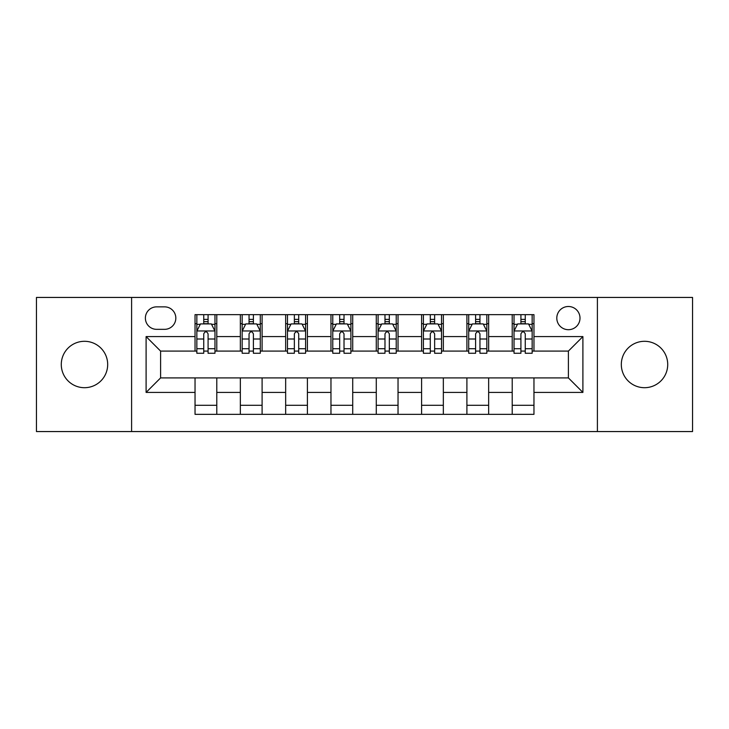 <?xml version="1.0" encoding="UTF-8"?>
<svg xmlns="http://www.w3.org/2000/svg" width="729" height="729" viewBox="0 0 729 729"><rect width="100%" height="100%" fill="white"/><g stroke="black" fill="none" stroke-linecap="round" stroke-linejoin="round"><path stroke-width="1.09" d="M644.518 341.3A23.2 23.2 0 0 0 621.318 364.5A23.2 23.2 0 0 0 644.518 387.7A23.2 23.2 0 0 0 667.718 364.5A23.2 23.2 0 0 0 644.518 341.3M84.482 341.3A23.2 23.2 0 0 0 61.282 364.5A23.2 23.2 0 0 0 84.482 387.7A23.2 23.2 0 0 0 107.682 364.5A23.2 23.2 0 0 0 84.482 341.3M568.401 306.499A11.6 11.6 0 0 0 556.801 318.099A11.6 11.6 0 0 0 568.401 329.699A11.6 11.6 0 0 0 580.002 318.099A11.6 11.6 0 0 0 568.401 306.499M597.397 431.559L692.55 431.559L692.55 297.441L597.397 297.441L597.397 431.559L131.603 431.559L131.603 297.441L36.45 297.441L36.45 431.559L131.603 431.559M156.617 329.335L164.59 329.335A11.236 11.236 0 0 0 175.826 318.099A11.236 11.236 0 0 0 164.59 306.863L156.617 306.863A11.236 11.236 0 0 0 145.381 318.099A11.236 11.236 0 0 0 156.617 329.335M597.397 297.441L131.603 297.441M195.035 392.412L146.101 392.412L146.101 336.588L195.035 336.588L195.035 351.086L160.599 351.086L160.599 377.914L195.035 377.914L195.035 414.345L533.965 414.345L533.965 377.914L568.401 377.914L568.401 351.086L533.965 351.086L533.965 336.588L582.899 336.588L582.899 392.412L533.965 392.412M533.965 336.588L533.965 314.655L195.035 314.655L195.035 336.588M512.214 314.655L512.214 351.086L514.027 351.086M520.916 351.086L525.263 351.086M532.152 351.086L533.965 351.086M512.214 351.086L486.835 351.086M466.906 314.655L466.906 351.086L468.711 351.086M475.6 351.086L479.955 351.086M466.906 351.086L441.528 351.086M421.59 314.655L421.59 351.086L423.403 351.086M430.292 351.086L434.639 351.086M421.59 351.086L396.221 351.086M376.282 314.655L376.282 351.086L378.096 351.086M384.985 351.086L389.332 351.086M376.282 351.086L350.904 351.086M330.966 314.655L330.966 351.086L332.779 351.086M339.668 351.086L344.015 351.086M330.966 351.086L305.597 351.086M285.659 314.655L285.659 351.086L287.472 351.086M294.361 351.086L298.708 351.086M285.659 351.086L260.289 351.086M240.351 314.655L240.351 351.086L242.165 351.086M249.045 351.086L253.4 351.086M240.351 351.086L214.973 351.086M195.035 351.086L196.848 351.086M203.737 351.086L208.084 351.086M195.035 377.914L216.786 377.914L216.786 414.345M533.965 377.914L216.786 377.914M216.786 314.655L216.786 351.086M195.035 323.722L196.848 323.722M203.737 323.722L208.084 323.722M214.973 323.722L216.786 323.722M195.035 405.278L216.786 405.278M240.351 377.914L240.351 414.345M262.094 314.655L262.094 351.086M240.351 323.722L242.165 323.722M249.045 323.722L253.4 323.722M260.289 323.722L262.094 323.722M262.094 377.914L262.094 414.345M240.351 405.278L262.094 405.278M285.659 377.914L285.659 414.345M307.41 377.914L307.41 414.345M285.659 405.278L307.41 405.278M307.41 314.655L307.41 351.086M285.659 323.722L287.472 323.722M294.361 323.722L298.708 323.722M305.597 323.722L307.41 323.722M330.966 377.914L330.966 414.345M352.718 377.914L352.718 414.345M330.966 405.278L352.718 405.278M352.718 314.655L352.718 351.086M330.966 323.722L332.779 323.722M339.668 323.722L344.015 323.722M350.904 323.722L352.718 323.722M376.282 377.914L376.282 414.345M398.034 377.914L398.034 414.345M376.282 405.278L398.034 405.278M398.034 314.655L398.034 351.086M376.282 323.722L378.096 323.722M384.985 323.722L389.332 323.722M396.221 323.722L398.034 323.722M421.59 377.914L421.59 414.345M443.341 377.914L443.341 414.345M421.59 405.278L443.341 405.278M443.341 314.655L443.341 351.086M421.59 323.722L423.403 323.722M430.292 323.722L434.639 323.722M441.528 323.722L443.341 323.722M466.906 377.914L466.906 414.345M488.649 377.914L488.649 414.345M466.906 405.278L488.649 405.278M488.649 314.655L488.649 351.086M466.906 323.722L468.711 323.722M475.6 323.722L479.955 323.722M486.835 323.722L488.649 323.722M512.214 377.914L512.214 414.345M512.214 405.278L533.965 405.278M512.214 323.722L514.027 323.722M520.916 323.722L525.263 323.722M532.152 323.722L533.965 323.722M160.599 351.086L146.101 336.588M160.599 377.914L146.101 392.412M582.899 336.588L568.401 351.086M582.899 392.412L568.401 377.914M208.084 319.375L203.737 319.375M214.973 348.717L208.084 348.717L208.084 353.264L214.973 353.264L214.973 331.148L211.346 323.904L200.475 323.904L196.848 331.148L196.848 353.264L203.737 353.264L203.737 348.717L196.848 348.717M196.848 331.148L196.848 314.655M214.973 331.148L214.973 314.655M203.737 323.904L203.737 314.655M208.084 314.655L208.084 323.904M208.084 348.717L208.084 333.873C206.635 331.075 205.186 331.075 203.737 333.873L203.737 348.717M253.4 319.375L249.045 319.375M260.289 348.717L253.4 348.717L253.4 353.264L260.289 353.264L260.289 331.148L256.663 323.904L245.782 323.904L242.165 331.148L242.165 353.264L249.045 353.264L249.045 348.717L242.165 348.717M242.165 331.148L242.165 314.655M260.289 331.148L260.289 314.655M249.045 323.904L249.045 314.655M253.4 314.655L253.4 323.904M253.4 348.717L253.4 333.873C251.952 331.075 250.503 331.075 249.045 333.873L249.045 348.717M298.708 319.375L294.361 319.375M305.597 348.717L298.708 348.717L298.708 353.264L305.597 353.264L305.597 331.148L301.97 323.904L291.099 323.904L287.472 331.148L287.472 353.264L294.361 353.264L294.361 348.717L287.472 348.717M287.472 331.148L287.472 314.655M305.597 331.148L305.597 314.655M294.361 323.904L294.361 314.655M298.708 314.655L298.708 323.904M298.708 348.717L298.708 333.873C297.259 331.075 295.81 331.075 294.361 333.873L294.361 348.717M344.015 319.375L339.668 319.375M350.904 348.717L344.015 348.717L344.015 353.264L350.904 353.264L350.904 331.148L347.277 323.904L336.406 323.904L332.779 331.148L332.779 353.264L339.668 353.264L339.668 348.717L332.779 348.717M332.779 331.148L332.779 314.655M350.904 331.148L350.904 314.655M339.668 323.904L339.668 314.655M344.015 314.655L344.015 323.904M344.015 348.717L344.015 333.873C342.575 331.075 341.117 331.075 339.668 333.873L339.668 348.717M389.332 319.375L384.985 319.375M396.221 348.717L389.332 348.717L389.332 353.264L396.221 353.264L396.221 331.148L392.594 323.904L381.723 323.904L378.096 331.148L378.096 353.264L384.985 353.264L384.985 348.717L378.096 348.717M378.096 331.148L378.096 314.655M396.221 331.148L396.221 314.655M384.985 323.904L384.985 314.655M389.332 314.655L389.332 323.904M389.332 348.717L389.332 333.873C387.883 331.075 386.434 331.075 384.985 333.873L384.985 348.717M434.639 319.375L430.292 319.375M441.528 348.717L434.639 348.717L434.639 353.264L441.528 353.264L441.528 331.148L437.901 323.904L427.03 323.904L423.403 331.148L423.403 353.264L430.292 353.264L430.292 348.717L423.403 348.717M423.403 331.148L423.403 314.655M441.528 331.148L441.528 314.655M430.292 323.904L430.292 314.655M434.639 314.655L434.639 323.904M434.639 348.717L434.639 333.873C433.19 331.075 431.741 331.075 430.292 333.873L430.292 348.717M479.955 319.375L475.6 319.375M486.835 348.717L479.955 348.717L479.955 353.264L486.835 353.264L486.835 331.148L483.218 323.904L472.337 323.904L468.711 331.148L468.711 353.264L475.6 353.264L475.6 348.717L468.711 348.717M468.711 331.148L468.711 314.655M486.835 331.148L486.835 314.655M475.6 323.904L475.6 314.655M479.955 314.655L479.955 323.904M479.955 348.717L479.955 333.873C478.506 331.075 477.058 331.075 475.6 333.873L475.6 348.717M525.263 319.375L520.916 319.375M532.152 348.717L525.263 348.717L525.263 353.264L532.152 353.264L532.152 331.148L528.525 323.904L517.654 323.904L514.027 331.148L514.027 353.264L520.916 353.264L520.916 348.717L514.027 348.717M514.027 331.148L514.027 314.655M532.152 331.148L532.152 314.655M520.916 323.904L520.916 314.655M525.263 314.655L525.263 323.904M525.263 348.717L525.263 333.873C523.814 331.075 522.365 331.075 520.916 333.873L520.916 348.717M240.351 392.412L216.786 392.412M240.351 336.588L216.786 336.588M285.659 336.588L262.094 336.588M285.659 392.412L262.094 392.412M330.966 336.588L307.41 336.588M330.966 392.412L307.41 392.412M376.282 336.588L352.718 336.588M376.282 392.412L352.718 392.412M421.59 336.588L398.034 336.588M421.59 392.412L398.034 392.412M466.906 336.588L443.341 336.588M466.906 392.412L443.341 392.412M512.214 336.588L488.649 336.588M512.214 392.412L488.649 392.412M214.882 330.966L196.939 330.966M196.848 324.332L200.256 324.332M211.565 324.332L214.973 324.332M203.737 339.003L196.848 339.003M214.973 339.003L208.084 339.003M208.084 321.68L203.737 321.68M260.198 330.966L242.256 330.966M242.165 324.332L245.573 324.332M256.881 324.332L260.289 324.332M249.045 339.003L242.165 339.003M260.289 339.003L253.4 339.003M253.4 321.68L249.045 321.68M305.506 330.966L287.563 330.966M287.472 324.332L290.88 324.332M302.189 324.332L305.597 324.332M294.361 339.003L287.472 339.003M305.597 339.003L298.708 339.003M298.708 321.68L294.361 321.68M350.813 330.966L332.871 330.966M332.779 324.332L336.187 324.332M347.496 324.332L350.904 324.332M339.668 339.003L332.779 339.003M350.904 339.003L344.015 339.003M344.015 321.68L339.668 321.68M396.129 330.966L378.187 330.966M378.096 324.332L381.504 324.332M392.813 324.332L396.221 324.332M384.985 339.003L378.096 339.003M396.221 339.003L389.332 339.003M389.332 321.68L384.985 321.68M441.437 330.966L423.494 330.966M423.403 324.332L426.811 324.332M438.12 324.332L441.528 324.332M430.292 339.003L423.403 339.003M441.528 339.003L434.639 339.003M434.639 321.68L430.292 321.68M486.744 330.966L468.802 330.966M468.711 324.332L472.119 324.332M483.427 324.332L486.835 324.332M475.6 339.003L468.711 339.003M486.835 339.003L479.955 339.003M479.955 321.68L475.6 321.68M532.061 330.966L514.118 330.966M514.027 324.332L517.435 324.332M528.744 324.332L532.152 324.332M520.916 339.003L514.027 339.003M532.152 339.003L525.263 339.003M525.263 321.68L520.916 321.68"/></g></svg>
